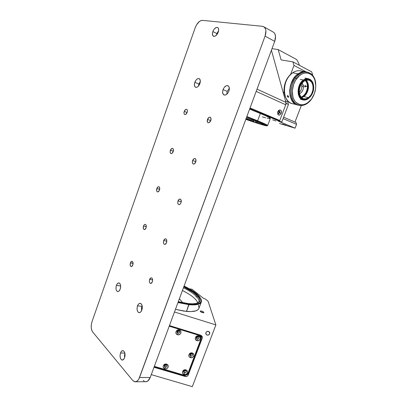 <?xml version="1.0" encoding="UTF-8"?>
<svg xmlns="http://www.w3.org/2000/svg" width="407" height="407" viewBox="0 0 407 407"><rect width="100%" height="100%" fill="white"/><g stroke="black" fill="none" stroke-linecap="round" stroke-linejoin="round"><path stroke-width="0.61" d="M282.331 123.962L286.177 125.249L282.331 123.962M278.144 113.273L277.615 112.647L278.144 113.273C279.217 112.861 279.431 112.184 278.775 111.243L279.1 112.546L278.627 113.161L278.022 113.238M272.7 119.892L275.926 120.965L272.7 119.892M277.956 111.493L278.775 111.243L277.956 111.493M266.997 125.595L267.572 125.615C268.193 125.376 264.876 123.769 257.616 120.787C264.112 123.453 267.465 125.03 267.664 125.514L270.324 118.447C270.162 117.847 266.844 116.168 260.368 113.416L257.616 120.787L257.193 121.108C264.362 124.049 267.648 125.631 267.043 125.86C265.166 125.809 258.089 123.642 245.818 119.368L261.004 124.41L266.086 125.773L267.124 125.738L257.193 121.108L257.616 120.787L246.856 116.56L257.616 120.787L260.368 113.416L249.618 109.107L264.53 115.227L268.747 117.282L270.284 118.544M246.678 117.043L256.39 120.859C262.581 123.392 265.781 124.888 265.98 125.351C265.161 125.712 258.445 123.703 245.833 119.322L260.114 124.054L265.969 125.32L260.358 122.512L246.678 117.043M246.698 116.987L257.193 121.108L246.698 116.987M279.477 123.494L295.1 128.174L296.555 124.364L283.094 118.595L296.555 124.364L296.037 122.522L283.633 117.17L296.037 122.522L296.555 124.364L295.1 128.174L279.477 123.494M298.763 63.334L299.359 65.283L298.763 63.334L296.672 59.539L298.763 63.334M281.12 59.91L278.164 49.573L296.672 59.539L278.164 49.573L281.12 59.91L292.918 61.864L311.721 71.851L312.769 75.534L311.721 71.851L292.918 61.864L293.986 65.456L292.918 61.864L281.12 59.91M271.998 48.677L278.164 49.573L271.998 48.677M285.918 102.35L257.015 89.123L285.918 102.35L271.418 50.239L285.918 102.35L285.724 104.777L256.181 91.382L285.724 104.777L279.772 120.508L250.051 107.931L279.772 120.508L278.668 120.187L278.424 120.818L281.771 122.09L288.446 104.467L286.228 103.454L279.533 121.144L281.771 122.09L278.062 120.996L295.1 128.174L278.062 120.996L281.771 122.09L288.446 104.467L286.228 103.454L285.495 100.834L286.228 103.454L279.533 121.144L249.756 108.725L278.424 120.818L278.668 120.187L250.005 108.064M288.446 104.467L287.713 101.857L288.446 104.467M285.495 100.834L287.713 101.857L285.495 100.834M306.227 71.897L293.986 65.456L306.227 71.897M283.44 93.447L284.081 91.753L283.44 93.447M290.644 74.339L293.986 65.456L290.644 74.339M301.297 105.561L294.989 122.069L301.297 105.561M270.238 118.579L267.094 118.152M265.659 117.791L262.367 116.87M278.139 113.655L279.66 112.744L278.352 113.731C277.681 113.477 277.472 112.871 277.742 111.905L279.044 110.913C279.721 111.167 279.93 111.777 279.66 112.744C279.68 110.719 279.039 110.439 277.742 111.905L277.727 111.767C280.138 109.051 281.329 109.569 281.283 113.319L279.355 112.658L278.953 110.902M279.66 112.744L281.283 113.319C278.881 116.041 277.696 115.522 277.727 111.767L277.742 111.905C277.722 113.929 278.363 114.204 279.66 112.744M281.283 113.319L281.441 111.315L280.789 110.226L279.706 109.921L278.556 110.495L277.574 112.276L277.95 114.581L278.561 115.064L279.706 115.069L281.283 113.319M246.332 117.969L253.999 120.569L254.177 121.5L246.052 118.737L254.177 121.5L253.999 120.569L246.332 117.969M265.14 124.735L255.627 121.973L255.454 121.042L260.77 122.69L255.454 121.042L255.591 120.67L254.141 120.197L255.591 120.67L255.627 121.973M255.041 120.579L254.141 120.197L253.999 120.569L254.141 120.197L255.041 120.579M301.094 97.146C304.996 95.345 307.107 91.789 307.443 86.472L308.033 86.452C307.697 91.941 305.52 95.65 301.506 97.573L303.77 96.245L306.023 93.6L307.519 90.166L307.906 88.309L308.033 86.452L307.443 86.472C307.107 91.789 304.996 95.345 301.094 97.146M305.723 86.111L307.443 86.472L305.723 86.111M305.26 80.438C306.669 81.883 307.397 83.893 307.443 86.472C307.397 83.893 306.669 81.883 305.26 80.438M305.835 80.22C307.26 81.731 307.992 83.806 308.033 86.452L307.488 83.003L305.835 80.22M284.005 90.43L284.274 90.491L284.005 90.43C284.086 93.269 284.691 95.752 285.831 97.878L284.62 94.821L284.005 90.43C284.152 83.16 286.742 77.493 291.773 73.433L288.156 77.081L285.851 81.141L284.427 85.729L284.005 90.43M305.723 86.142L304.751 85.938L305.723 86.142L305.021 87.027L304.629 86.437L305.331 85.546L305.632 86.569L304.792 86.91L304.965 85.668L305.479 85.597L305.723 86.142M299.267 92.399C300.89 90.847 301.735 88.838 301.791 86.376L303.505 86.737L303.413 85.612L302.162 82.886L303.505 86.737L301.791 86.376L301.353 83.99M303.505 86.737C303.312 90.15 301.969 92.475 299.471 93.717L300.824 92.913L302.243 91.244L303.184 89.082L303.505 86.737M305.53 71.79L306.705 72.003C312.81 73.352 315.822 78.297 315.751 86.833L315.664 83.293C314.83 71.434 302.66 67.862 295.574 78.063L294.414 77.834L295.574 78.063C298.921 73.733 302.63 71.713 306.705 72.003L305.53 71.79C301.455 71.5 297.751 73.514 294.414 77.834C286.828 87.515 289.631 104.329 298.56 105.169M313.487 95.731L311.345 99.374L313.487 95.731M295.574 78.063L296.566 78.734C303.291 69.037 314.86 72.405 315.659 83.689C316.081 88.365 315.125 92.821 312.79 97.07L311.345 99.374L314.387 93.59L315.537 89.031L315.771 85.953L314.932 80.225L313.873 77.788L312.444 75.763L310.683 74.242L308.659 73.275L306.446 72.919L304.136 73.184L301.816 74.069L299.572 75.544L295.701 80.011L293.625 84.33L292.328 90.644L292.862 96.657L293.793 99.252L295.121 101.435L296.784 103.134L298.723 104.273L300.854 104.828L303.098 104.777L305.377 104.131L307.595 102.915L311.548 98.993C305.764 105.749 300.29 106.563 295.121 101.435C290.959 96.189 291.58 85.424 296.566 78.734L295.574 78.063C290.323 85.109 289.682 96.439 294.068 101.948C298.377 107.57 306.415 106.237 311.345 99.374C307.875 103.922 303.993 105.947 299.7 105.454C290.771 104.619 287.978 87.77 295.574 78.063M305.978 71.851L305.235 71.734C302.849 71.5 300.473 72.197 298.102 73.82L292.628 72.792L298.102 73.82L294.821 76.882L292.17 80.988L290.394 85.755L289.657 90.751L290.013 95.533L291.417 99.664L293.737 102.803L295.68 104.212L297.736 104.991C287.159 103.444 287.149 80.744 298.102 73.82L301.724 72.059L305.978 71.851L302.37 72.019L299.928 72.945L296.459 75.478L294.414 77.834L291.326 83.715L290.41 87.001L289.932 91.987L290.542 96.652L292.18 100.585L294.683 103.444L297.822 105.011M301.094 71.113L303.103 71.362M295.039 103.836C288.176 104.655 282.85 96.245 284.574 86.64L284.91 84.951C286.289 79.599 288.858 75.544 292.628 72.792C281.471 79.803 281.985 102.874 292.923 103.754L296.927 104.757M288.354 97.324L287.296 96.428L287.439 95.503L288.487 96.225L288.675 97.054L288.354 97.324M287.439 95.503L288.487 96.225L288.543 97.268L287.388 96.607L287.439 95.503M288.685 96.973L288.222 97.309L288.685 96.973M302.391 71.22L299.725 70.737C297.349 70.503 294.983 71.184 292.628 72.792C295.416 70.904 298.178 70.294 300.905 70.95M303.017 71.373L301.002 71.144M308.43 98.621L308.623 98.331C304.202 100.89 301.007 99.654 299.038 94.633C297.99 88.879 299.577 84.152 303.8 80.459L303.403 80.026C299.008 83.873 297.359 88.787 298.448 94.78C300.503 100 303.831 101.282 308.43 98.621C306.807 99.776 305.179 100.239 303.53 100.01C296.484 99.491 296.265 84.585 303.403 80.026L300.295 79.411L303.403 80.026C304.94 78.958 306.481 78.51 308.028 78.678C311.925 79.579 313.812 82.794 313.695 88.324L313.665 85.958C312.281 79.217 308.862 77.238 303.403 80.026L303.8 80.459L305.255 79.635L308.216 79.156L310.846 80.255L311.915 81.344L313.349 84.391L313.67 86.228L313.451 90.181L312.927 92.15L311.146 95.711L309.956 97.166L307.199 99.166L305.728 99.629L302.889 99.394L300.539 97.644L299.664 96.276L298.687 92.786L298.87 88.767L300.183 84.844L302.432 81.634L303.8 80.459C309.045 77.778 312.332 79.675 313.66 86.152C313.904 89.082 313.304 91.885 311.864 94.561L308.43 98.621L312.362 93.574L308.43 98.621M303.993 81.166L308.099 79.97C314.535 80.352 314.687 93.59 308.44 97.649L303.805 96.576C308.75 93.31 310.093 83.379 305.952 80.179C307.402 81.471 308.226 83.343 308.43 85.806C308.572 88.233 308.079 90.563 306.954 92.796L303.805 96.576L301.592 97.66L303.805 96.576L308.44 97.649C307.01 98.667 305.565 99.074 304.115 98.876C297.863 98.423 297.67 85.205 303.993 81.166L301.607 83.613L300.661 85.211L299.45 88.823L299.282 92.526L299.603 94.231L300.982 97.008L303.149 98.626L305.769 98.845L308.44 97.649L310.77 95.228L311.696 93.666L312.897 90.13L313.095 86.482L312.8 84.788L311.472 81.98L309.335 80.291L306.71 80.001L303.993 81.166M307.55 91.468L308.364 88.238M182.697 302.711L179.395 298.713L182.697 302.711M187.22 293.065L182.438 290.496C191.28 294.948 196.398 299.12 197.787 302.991M200.956 310.933L200.641 311.767L200.956 310.933C202.696 311.309 203.678 311.859 203.892 312.586L203.154 312.754C201.409 312.378 200.427 311.828 200.213 311.101L200.956 310.933L202.686 311.457L203.856 312.322L203.642 312.739L200.793 311.874L200.193 311.213L200.956 310.933M209.727 333.832L209.101 331.674L209.727 333.832C208.532 335.5 207.27 335.597 205.947 334.132L205.881 332.646C207.061 330.988 208.313 330.876 209.651 332.316L209.727 333.832L208.282 335.114L206.736 334.946L205.759 333.399L206.298 331.975L208.125 331.298L209.666 332.341L209.727 333.832M198.982 308.185L198.128 309.595L196.082 310.79L191.015 311.594L183.903 311.111L175.453 309.356L186.467 311.416L188.975 304.69L177.971 302.559L188.975 304.69L188.899 304.136L193.376 304.37L196.947 304.039L199.491 303.179L200.931 301.836L201.231 301.007L200.992 299.074L199.674 296.845L197.364 294.419L192.277 290.593L184.086 286.045C193.956 290.908 199.649 295.431 201.16 299.618C201.857 303.363 197.766 304.868 188.899 304.136L186.467 311.416C193.417 311.986 197.527 311.075 198.794 308.689L201.231 302.213C199.995 304.502 195.909 305.331 188.975 304.69C197.965 305.423 202.101 303.887 201.389 300.086L200.849 298.733C201.567 300.076 201.694 301.231 201.231 302.213M188.243 303.586L178.297 301.684L188.243 303.586L192.547 303.815L195.991 303.505L199.277 302.091L200.132 300.6L199.913 298.738L198.657 296.601L195.004 293.05L189.565 289.352L183.974 286.35C195.497 292.175 200.809 297.141 199.913 301.251C198.738 303.429 194.846 304.207 188.243 303.586M188.899 304.136L178.154 302.06L188.899 304.136M185.017 375.605L185.149 376.465L154.004 367.272L185.149 376.465L185.017 375.605M188.278 374.959C187.632 376.241 186.589 376.745 185.149 376.465L187.017 376.307L188.278 374.959L188.136 374.104L188.278 374.959L202.238 338.166L201.694 335.994L202.238 338.166L188.278 374.959M201.541 336.401L201.694 335.994M200.773 335.226L202.182 336.421L202.238 338.166L202.162 336.38L200.773 335.226L169.444 325.575L200.773 335.226M192.318 386.65L215.878 324.913L174.476 311.991L215.878 324.913L192.318 386.65L151.282 374.628L192.318 386.65M203.576 298.377L205.153 298.88L208.038 301.16L215.878 324.913L208.038 301.16L205.153 298.88L203.576 298.377L191.962 289.179L203.576 298.377M189.423 288.853L191.962 289.179L189.423 288.853M178.098 331.715L178.531 330.55L178.098 331.715M198.468 305.102L199.038 307.941M178.821 330.611C176.806 330.937 176.49 331.781 177.874 333.145L177.538 334.712C174.344 333.862 176.185 328.917 179.299 330.001L178.821 330.611L179.67 331.4C179.802 332.656 179.207 333.241 177.874 333.145L177.014 332.341C176.892 331.089 177.493 330.509 178.821 330.611L179.299 330.001C182.494 330.855 180.647 335.79 177.538 334.712L177.874 333.145L177.645 331.654L177.874 333.145C179.884 332.824 180.199 331.975 178.821 330.611M177.091 331.323L177.645 331.654L179.37 330.932M166.112 364.667C164.113 364.998 163.802 365.827 165.181 367.16L164.83 368.773C161.65 367.959 163.461 363.095 166.56 364.143L166.112 364.667L167.002 365.557C167.038 366.732 166.432 367.267 165.181 367.16L164.291 366.254C164.265 365.084 164.871 364.555 166.112 364.667L166.56 364.143C169.734 364.962 167.918 369.81 164.83 368.773L165.038 365.455L165.181 367.16C167.18 366.829 167.491 366 166.112 364.667M164.525 365.171L165.038 365.455L166.621 364.942M166.056 364.041L167.77 364.937L168.279 366.239L168.132 367.18L166.809 368.605L165.827 368.874L164.372 368.589L163.182 367.145L163.248 365.735L164.576 364.306L166.066 364.046M198.148 336.553C196.154 336.874 195.833 337.713 197.197 339.072L196.902 340.639C193.742 339.799 195.594 334.885 198.672 335.958L198.148 336.553L198.952 337.245C199.16 338.538 198.57 339.143 197.197 339.072L196.383 338.359C196.194 337.077 196.779 336.472 198.148 336.553L198.672 335.958C201.831 336.808 199.974 341.702 196.902 340.639L197.197 339.072L196.846 337.545L197.197 339.072C199.191 338.746 199.511 337.907 198.148 336.553M196.403 337.317L196.846 337.545L198.58 336.777M185.348 370.375C183.364 370.706 183.053 371.535 184.412 372.853L184.096 374.471C180.952 373.667 182.774 368.839 185.836 369.871L185.348 370.375L186.203 371.174C186.299 372.385 185.699 372.944 184.412 372.853L183.557 372.044C183.471 370.838 184.066 370.284 185.348 370.375L185.836 369.871C188.98 370.68 187.154 375.498 184.096 374.471L184.412 372.853L184.147 371.123L184.412 372.853C186.396 372.527 186.706 371.698 185.348 370.375M183.745 370.925L184.147 371.123L185.75 370.568M191.722 353.535C189.733 353.861 189.418 354.695 190.776 356.033L190.471 357.626C187.317 356.802 189.158 351.933 192.226 352.986L191.722 353.535L192.552 354.283C192.699 355.535 192.109 356.115 190.776 356.033L189.942 355.27C189.804 354.024 190.4 353.449 191.722 353.535L192.226 352.986C195.38 353.815 193.539 358.674 190.471 357.626L190.776 356.033L190.471 354.405L190.776 356.033C192.765 355.708 193.081 354.873 191.722 353.535M190.044 354.187L190.471 354.405L192.145 353.749M154.192 366.763L184.676 375.768L188.319 374.013L201.974 338.029L200.539 335.149L201.974 338.029L201.033 335.322M169.22 326.19L198.911 335.327L198.83 334.997L169.322 325.91L198.83 334.997L200.799 336.945L200.865 339.245L200.763 336.869L198.911 335.327L169.22 326.19M200.931 337.296L200.712 336.609L198.83 334.997L200.351 336.019L200.931 337.296M188.034 373.082C187.174 374.791 185.785 375.463 183.862 375.091L186.355 374.878L188.034 373.082L200.865 339.245M154.339 366.366L183.862 375.091L154.339 366.366M179.299 330.001L180.774 331.222L180.871 333.109L179.533 334.554L178.037 334.813L177.081 334.518L175.89 333.038L176.18 331.156L177.304 330.158L179.299 330.001M198.672 335.958L200.127 337.174L200.341 338.573L199.995 339.484L198.397 340.654L196.444 340.445L195.274 338.98L195.579 337.113L196.693 336.116L198.672 335.958M185.836 369.871L187.291 371.052L187.383 372.888L186.492 374.043L185.587 374.481L183.643 374.287L182.473 372.853L182.763 371.021L183.872 370.034L185.836 369.871M192.226 352.986L193.681 354.182L193.895 355.57L193.554 356.476L191.967 357.636L190.018 357.438L189.016 356.43L188.924 354.573L190.257 353.149L192.226 352.986M184.676 375.768L188.319 374.013M191.646 354.253L191.499 353.485M191.906 353.607L191.982 353.973L191.906 353.607M197.614 296.179L196.581 297.095L195.813 296.301L196.581 297.095L196.708 296.744C198.702 298.936 199.369 300.768 198.708 302.233L198.423 302.691C199.506 301.18 198.931 299.196 196.708 296.744L197.614 296.179C199.44 298.168 200.198 299.878 199.888 301.307M196.846 295.39C193.818 292.516 189.464 289.682 183.771 286.889L192.979 292.236L196.846 295.39L195.94 295.955C193.045 293.193 188.884 290.466 183.445 287.774C188.884 290.466 193.045 293.193 195.94 295.955L195.813 296.301M218.605 30.693L216.855 33.593L212.866 31.548C214.301 28.312 215.939 26.994 217.77 27.584C218.778 28.429 218.93 29.97 218.223 32.209L216.865 34.671L215.679 35.821L213.924 36.381L212.719 35.424L212.459 33.288L213.227 30.678L214.199 29.106L215.985 27.584L217.628 27.503L218.361 28.292L218.635 30.444L218.223 32.209C216.773 35.434 215.145 36.757 213.334 36.167C212.317 35.323 212.159 33.786 212.866 31.548L216.855 33.593L218.605 30.693M229.334 88.268L227.218 91.407L223.056 89.601C224.476 86.442 226.17 85.185 228.139 85.821C229.426 86.803 229.67 88.568 228.876 91.107C227.452 94.256 225.763 95.518 223.819 94.887C222.517 93.905 222.263 92.145 223.056 89.601L227.218 91.407L229.334 88.268M200.325 81.522L198.881 84.02L194.831 82.295C196.098 79.37 197.583 78.169 199.288 78.683C200.427 79.558 200.631 81.202 199.888 83.603C198.616 86.518 197.136 87.719 195.446 87.21C194.297 86.34 194.088 84.697 194.831 82.295L198.881 84.02L200.325 81.522M184.229 111.442C184.931 109.798 185.765 109.112 186.732 109.391C187.459 109.921 187.596 110.938 187.144 112.439C186.442 114.077 185.607 114.764 184.646 114.489C183.913 113.955 183.776 112.943 184.229 111.442L187.108 112.53L184.229 111.442L185.638 109.503L186.304 109.29L187.098 109.722L187.413 110.902L187.144 112.439L185.719 114.382L185.058 114.586L184.269 114.143L183.959 112.963L184.229 111.442M149.634 279.472C150.122 278.271 150.753 277.737 151.521 277.869C152.6 278.49 152.874 279.802 152.345 281.807C151.857 283.002 151.231 283.537 150.468 283.409C149.384 282.784 149.104 281.476 149.634 279.472L152.62 279.874L149.634 279.472L151.002 277.869L151.628 277.905L152.36 278.719L152.63 280.184L152.345 281.807L150.972 283.409L150.061 283.186L149.618 282.544L149.354 281.079L149.634 279.472M207.489 119.404C208.257 117.659 209.188 116.951 210.277 117.277C211.091 117.867 211.253 118.951 210.775 120.528C210.002 122.273 209.076 122.985 207.992 122.66C207.173 122.069 207.005 120.986 207.489 119.404L210.734 120.64L207.489 119.404L209.04 117.369L210.124 117.211L210.872 117.984L210.775 120.528L209.208 122.573L208.13 122.716L207.387 121.937L207.489 119.404M130.403 262.917C130.866 261.752 131.446 261.233 132.148 261.355C133.089 261.92 133.313 263.136 132.819 264.998C132.351 266.158 131.771 266.677 131.074 266.56C130.128 265.99 129.904 264.774 130.403 262.917L133.094 263.324L130.403 262.917L131.649 261.365L132.214 261.375L132.865 262.113L132.819 264.998L131.558 266.544L130.744 266.371L130.22 265.384L130.403 262.917M156.832 188.538C157.402 187.154 158.104 186.559 158.939 186.752C159.783 187.301 159.966 188.421 159.488 190.094C158.918 191.478 158.216 192.073 157.387 191.88C156.537 191.326 156.354 190.211 156.832 188.538L159.702 189.28L156.832 188.538L158.16 186.798L159.051 186.803L159.641 187.658L159.488 190.094L158.15 191.834L157.265 191.819L156.68 190.959L156.832 188.538M178.012 200.961C178.622 199.506 179.395 198.891 180.326 199.115C181.288 199.725 181.512 200.926 180.998 202.711C180.387 204.161 179.619 204.777 178.693 204.558C177.727 203.948 177.503 202.747 178.012 200.961L181.237 201.765L178.012 200.961L179.467 199.15L180.459 199.181L180.962 199.715L181.161 202.177L180.515 203.663L179.533 204.528L178.541 204.482L178.047 203.943L177.732 202.574L178.012 200.961M170.406 150.336C171.042 148.83 171.805 148.189 172.71 148.423C173.499 148.967 173.657 150.035 173.189 151.623C172.558 153.129 171.79 153.765 170.894 153.531C170.101 152.991 169.938 151.923 170.406 150.336L173.306 151.256L170.406 150.336L171.774 148.499L172.7 148.423L173.326 149.206L173.189 151.623L171.81 153.459L170.884 153.531L170.426 153.088L170.136 151.857L170.406 150.336M192.608 160.577C193.294 158.979 194.144 158.318 195.157 158.593C196.047 159.193 196.24 160.338 195.742 162.017C195.055 163.609 194.21 164.27 193.203 164.001C192.308 163.4 192.109 162.256 192.608 160.577L195.874 161.594L192.608 160.577L194.114 158.649L195.146 158.593L195.859 159.442L195.742 162.017L194.225 163.945L193.193 163.996L192.669 163.507L192.333 162.19L192.608 160.577M143.498 226.058C144.012 224.786 144.653 224.232 145.421 224.389C146.317 224.949 146.52 226.114 146.032 227.879C145.518 229.146 144.882 229.706 144.119 229.548C143.218 228.988 143.01 227.823 143.498 226.058L146.296 226.628L143.498 226.058L144.195 224.847L145.085 224.343L145.64 224.501L146.199 225.422L146.032 227.879L144.739 229.523L143.885 229.426L143.33 228.505L143.498 226.058M163.69 240.588C164.235 239.265 164.932 238.69 165.781 238.868C166.809 239.484 167.058 240.74 166.534 242.633C165.99 243.951 165.293 244.526 164.453 244.353C163.421 243.737 163.166 242.48 163.69 240.588L166.819 241.178L163.69 240.588L165.1 238.878L166.051 239.006L166.687 240.008L166.534 242.633L165.115 244.342L164.464 244.358L163.695 243.615L163.411 242.196L163.69 240.588M120.518 352.976C121.169 351.317 122.014 350.539 123.046 350.641C124.964 351.694 125.473 354.054 124.578 357.728C123.926 359.376 123.087 360.149 122.064 360.053C120.131 358.994 119.617 356.634 120.518 352.976L124.873 353.118L120.518 352.976L121.23 351.597L122.634 350.631L123.586 350.865L124.684 352.457L125.056 355.036L124.827 356.878L124.247 358.481L122.924 359.92L121.479 359.808L120.401 358.191L120.04 355.626L120.518 352.976M142.14 305.723L141.895 306.313L137.505 305.891C138.253 304.024 139.214 303.179 140.4 303.352C142.241 304.39 142.72 306.639 141.829 310.093C141.087 311.945 140.125 312.795 138.955 312.627C137.098 311.584 136.615 309.34 137.505 305.891L141.895 306.313L142.14 305.723M120.65 285.902L116.412 285.414C117.119 283.608 118.01 282.784 119.083 282.946C120.655 283.882 121.032 285.933 120.207 289.097L120.65 285.902M120.64 285.923L120.207 289.092C119.495 290.898 118.61 291.717 117.547 291.56C115.964 290.623 115.583 288.573 116.412 285.414L120.64 285.923M141.6 310.653L141.483 308.053L141.895 306.313L141.6 310.653M124.639 357.539L124.481 355.759L124.903 353.266L124.639 357.539M92.689 331.99C90.99 329.344 90.776 325.865 92.043 321.55L195.192 27.732C197.105 23.031 199.511 20.579 202.416 20.365L262.383 26.302L264.057 26.918C266.147 28.719 266.488 31.777 265.079 36.096L274.705 41.372C276.099 37.123 275.737 34.102 273.626 32.301L274.756 33.557L275.524 36.238L274.705 41.372L265.079 36.096L139.55 377.482L150.219 377.493L274.705 41.372L150.219 377.493L139.55 377.482C138.344 380.494 136.772 381.919 134.834 381.766L132.682 380.413L92.689 331.99L132.682 380.413L134.417 381.669L136.34 381.562L138.141 380.097L138.909 378.912L265.079 36.096L265.924 30.881L265.679 29.411L264.433 27.228L262.383 26.302L202.416 20.365L201.48 20.426L199.445 21.439L196.576 24.781L195.192 27.732L92.043 321.55L91.361 324.42L91.239 327.401L91.702 330.057L92.689 331.99M135.653 381.761L145.482 381.715C147.446 381.868 149.023 380.459 150.219 377.493L147.945 380.947L146.032 381.741L145.065 381.618M143.305 380.382L144.144 381.161M198.448 86.111L198.881 84.02L198.448 86.111M226.77 94.256L227.218 91.407L226.77 94.256M229.06 90.532L228.215 92.506M228.876 91.107L227.991 92.867L226.139 94.704L224.237 95.06L222.919 93.839L222.624 91.453L223.443 88.701L224.486 87.118L226.414 85.709L228.2 85.857L229.004 86.828L229.314 89.23L228.876 91.107M199.888 83.603L198.58 85.953L197.446 86.981L195.777 87.347L194.933 86.752L194.388 84.839L194.831 82.295L196.118 79.965L197.242 78.927L198.916 78.536L200.066 79.63L200.3 81.858L199.888 83.603M141.829 310.093L140.619 312.067L139.596 312.637L138.141 312.159L137.439 311.029L137.032 308.552L137.505 305.891L138.701 303.927L139.708 303.347L141.168 303.79L142.124 305.657L142.247 308.318L141.829 310.093M120.207 289.097L119.103 290.98L118.188 291.554L117.297 291.468L116.29 290.171L115.98 288.721L116.178 286.213L117.084 284.055L118.401 282.957L119.694 283.303L120.523 284.986L120.665 286.584L120.207 289.097M216.473 35.119L216.855 33.593L216.473 35.119M267.572 125.615L267.119 125.829M312.652 97.349L312.79 97.07M315.664 83.293L315.659 83.689M305.235 71.734L303.057 71.342M300.473 99.283L302.696 99.812M304.115 98.876L303.378 98.703M304.909 78.073L308.028 78.678M184.218 291.402L182.422 290.542M201.389 300.086L201.16 299.618M205.764 333.46L205.947 334.132M176.943 331.863L177.014 332.341M164.255 365.857L164.291 366.254M196.281 337.907L196.383 338.359M189.86 354.848L189.942 355.27M200.712 336.609L200.799 336.945M117.882 291.6L117.547 291.56M139.377 312.668L138.955 312.627M122.456 360.063L122.064 360.053M264.057 26.918L273.626 32.301M164.453 244.353L164.718 244.404M193.203 164.001L193.457 164.077M178.693 204.558L178.958 204.619M150.468 283.409L150.727 283.445M195.752 87.337L195.446 87.21M224.196 95.05L223.819 94.887M213.599 36.299L213.334 36.167"/></g></svg>
